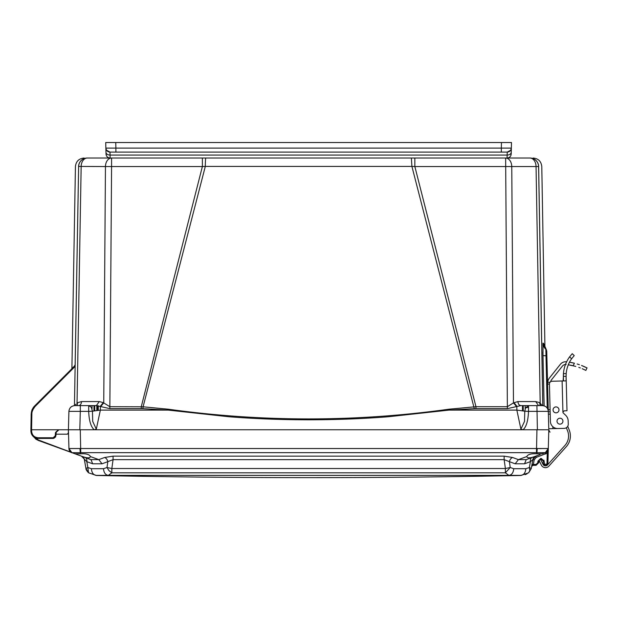 <?xml version="1.0" encoding="UTF-8"?>
<svg xmlns="http://www.w3.org/2000/svg" width="618" height="618" viewBox="0 0 618 618"><rect width="100%" height="100%" fill="white"/><g stroke="black" fill="none" stroke-linecap="round" stroke-linejoin="round"><path stroke-width="0.93" d="M74.786 429.773L31.588 429.765L31.858 413.936C31.943 411.117 32.986 408.652 34.994 406.567L32.715 409.958L34.994 406.567L75.133 366.428L74.454 405.617L78.625 166.543A8.66 8.66 0 0 1 87.285 158.03L202.372 158.03L202.372 166.543L205.315 166.412A8.66 0.518 90 0 1 205.833 158.03L529.927 158.03A8.66 8.66 0 0 1 538.595 166.543L538.641 166.427C542.828 166.582 542.828 166.582 538.641 166.427A8.66 8.652 90 0 0 529.989 158.03C534.168 158.03 534.168 158.03 529.989 158.03L529.927 158.03A8.66 6.126 -90 0 1 534.222 160.518A8.66 6.126 -90 0 1 536.053 166.543L538.595 166.543L542.766 405.617M87.223 158.03C83.051 158.03 83.051 158.03 87.223 158.03L87.223 158.03A8.66 8.652 -90 0 0 78.579 166.427C74.384 166.582 74.384 166.582 78.579 166.427L105.454 166.543A8.66 6.126 -90 0 1 111.58 158.03L111.58 166.543L202.372 166.543L141.259 406.706L141.259 408.637L109.842 408.637L96.385 405.601L99.282 401.569L103.268 402.619L109.842 406.706L143.082 406.798L205.315 166.412L411.905 166.412L414.848 166.543L475.96 406.706L448.954 409.201C355.389 422.156 261.823 422.156 168.258 409.201L143.082 406.798L142.928 408.668L141.259 408.637M414.848 158.138L414.848 166.543L536.053 166.543L540.178 402.874L539.692 402.619L542.287 405.601M414.848 158.03L411.379 158.03L411.905 166.412L474.292 408.668L449.085 410.097L388.513 416.733C363.214 418.741 336.578 419.769 308.621 419.807C280.665 419.769 254.021 418.741 228.691 416.733L168.127 410.097L168.258 409.201M78.617 167.13L78.625 166.543A8.66 8.66 0 0 1 87.285 158.03A8.66 6.126 90 0 0 81.159 166.543L77.034 402.874L81.53 401.569L99.282 401.569M535.682 401.569L538.579 405.601L520.835 405.601L507.37 408.637L475.96 408.637L475.96 406.706L507.37 406.706L505.64 158.03A8.66 6.126 90 0 1 511.758 166.543L513.473 402.874L517.93 401.569L535.682 401.569L539.692 402.619L540.055 405.601M100.85 406.374L103.747 402.874L105.454 166.543L111.58 166.543L109.842 408.637M75.133 366.428L75.157 365.454L34.515 406.096L31.178 413.952L34.515 406.096L33.65 407.061L34.515 406.096L34.994 406.567L34.515 406.096L34.994 406.567L32.715 409.958L34.994 406.567L32.715 409.958L34.994 406.567L34.515 406.096L34.994 406.567L34.515 406.096L34.994 406.567L34.515 406.096L34.994 406.567L34.515 406.096L31.302 412.445L32.082 409.695M74.747 365.856L74.33 366.281L74.724 365.346M72.175 368.436L72.136 367.98M71.912 368.552L71.518 369.093M72.136 367.934L71.734 368.876L72.175 368.173M73.21 367.03L72.924 367.687M78.625 166.543L75.126 365.477M542.789 405.617L538.641 166.427M542.983 355.535L542.921 352.106M542.89 345.3L542.898 344.829M542.921 344.048L542.967 343.322M543.77 343.948L543.84 344.844L543.716 343.623L543.029 343.098L542.99 355.644L544.126 405.864M538.602 167.13L538.595 166.543M507.37 408.637L507.37 406.706L513.473 402.874L516.37 406.374M448.954 409.201L449.085 410.097L516.857 410.097L516.857 406.219L513.952 402.619M103.268 402.619L100.363 406.219L100.363 410.097L168.127 410.097L142.928 408.668M75.334 404.89L75.775 404.226M89.672 405.601L78.633 405.601C80.355 405.354 81.321 404.01 81.53 401.569M74.832 405.601C71.302 405.933 69.324 407.857 68.907 411.379C69.347 407.88 71.325 405.956 74.832 405.601L89.849 405.601M77.157 405.601L77.528 402.619M543.029 343.098A8.66 8.66 -54.9 0 0 545.848 349.294L547.254 408.15M543.832 344.867A8.66 8.66 130.8 0 1 543.709 343.608L546.536 350.136L546.853 355.767L546.737 351.24L545.848 349.294M546.026 349.471L546.737 351.078L546.853 355.783L542.99 355.644M538.572 405.601L528.529 405.601L528.521 411.379L524.767 411.194L524.512 421.399L520.897 429.139L516.857 410.097L524.767 411.194L525.57 407.849L528.529 405.601L520.835 405.601C519.105 405.354 518.139 404.01 517.93 401.569M475.96 408.637L474.292 408.668M68.907 411.372L80.301 411.379L79.815 429.765L94.291 429.765L96.315 429.139L92.708 421.399L92.453 411.194L100.363 410.097L96.315 429.139M94.291 429.765L523.029 429.765L520.897 429.139M77.034 402.874L76.895 405.601M88.691 405.601L91.279 407.223L92.453 411.194L88.691 411.379L88.691 405.601L96.393 405.601M78.123 405.601L76.192 405.601M36.122 437.42L35.172 437.011M536.957 429.765L540.974 429.765M31.75 434.508L30.923 431.264C31.418 435.628 33.851 438.015 38.223 438.432L53.171 438.432L55.89 435.937L56.215 432.268L58.942 429.765L57.984 429.943L56.215 432.26L58.942 429.765L55.512 432.453L55.211 435.883L53.171 437.76L38.223 437.76C34.26 437.382 32.051 435.219 31.611 431.264L31.588 429.765L30.9 429.765L30.923 431.264C32.113 436.254 34.546 438.649 38.223 438.432L37.86 438.425M68.351 433.566L68.42 429.765L71.758 429.765M538.857 429.765L543.477 429.765M544.203 429.765L545.455 429.765M547.757 450.561L548.305 448.514L547.896 464.002L548.305 448.514A4.558 4.558 0 0 1 545.308 452.677L546.459 452.059L547.27 453.125L546.984 464.002L546.528 464.442L547.896 464.002L546.528 465.331L547.896 464.002L546.528 465.331L547.896 464.002L548.305 448.514A4.558 4.558 0 0 1 545.308 452.677L536.942 452.685L536.942 453.828L542.133 453.828L545.308 452.677L546.459 452.059L548.305 448.514L548.792 429.765L523.029 429.765C526.281 427.015 528.112 420.881 528.521 411.379L548.313 411.379L546.853 355.783M68.513 433.164L67.207 434.191L56.045 434.191L56.215 432.268L56.045 434.191L56.215 432.268L56.045 434.191L56.215 432.268L58.857 429.765M31.194 413.542L30.9 429.765M33.442 408.537L32.754 409.858M33.171 407.71L31.804 410.414M94.199 429.765C90.861 426.752 89.031 420.619 88.691 411.379L80.301 411.379L80.301 405.601L78.64 405.601M540.325 405.601L540.178 402.874M540.024 405.601L541.353 405.601M537.397 429.765L536.918 405.601L542.388 405.601C545.895 405.902 547.872 407.826 548.313 411.379L548.313 411.372M37.204 438.363L36.014 438.092M55.512 432.453L56.215 432.268L56.153 433.002M545.648 429.765L548.792 429.765L548.305 448.514C547.88 450.8 546.884 452.191 545.308 452.677L548.274 448.529L68.938 448.529L68.42 429.765L68.83 414.284M548.738 427.648L547.587 383.608L547.656 382.279L547.602 384.102L549.425 384.056A2.735 2.735 0 0 1 552.083 381.252L562.11 380.989L562.928 412.152L564.18 410.831L567 410.754L566.212 380.688L566.103 376.779L566.111 380.881L562.11 380.989M33.65 407.061L34.515 406.096L31.178 413.952L34.515 406.096L31.178 413.952L34.515 406.096L31.178 413.952L31.858 413.952L31.178 413.952M542.388 405.601C545.918 405.933 547.888 407.857 548.313 411.379C547.888 407.857 545.918 405.933 542.388 405.601C545.926 405.941 547.896 407.865 548.313 411.379L548.769 428.768L552.871 428.66L552.816 426.667M53.781 438.363L55.643 436.864M97.188 405.64L97.204 410.452L97.188 405.64M569.248 430.097L567.726 426.281L569.248 430.097A15.96 15.96 0 0 1 566.312 446.66L548.861 466.142A4.558 4.558 0 0 1 541.383 465.13L538.95 460.225L540.588 459.413L543.013 464.319A2.735 2.735 0 0 0 547.502 464.929L564.96 445.447A14.137 14.137 0 0 0 567.556 430.777L566.343 427.733M550.066 382.218L547.656 382.279A8.66 8.66 0 0 1 549.464 377.992L560.325 364.342A6.837 6.837 0 0 1 566.412 361.8C564.736 361.754 564.736 361.754 566.412 361.8A59.73 59.73 0 0 1 566.621 361.824M564.466 364.682L564.867 364.574L564.466 364.682M583.84 369.425L584.412 369.695M585.849 370.398L582.218 368.707L585.856 370.406L586.953 367.895M575.783 366.428L574.732 366.134L575.783 366.428M573.017 362.897L574.423 363.229C590.885 369.054 590.885 369.054 574.423 363.229L569.487 362.218A59.73 59.73 0 0 1 574.423 363.229L573.141 365.732C589.657 371.457 589.657 371.457 573.141 365.732A56.995 56.995 0 0 0 568.29 364.798L573.519 365.817M578.803 367.386L580.356 367.957M569.487 362.218L572.492 362.781L569.487 362.218M583.523 366.296L584.952 366.93M586.868 367.849L586.204 367.525M585.609 367.231L585.045 366.968M579.352 364.682L577.173 363.987L579.352 364.682M565.091 365.547L564.674 366.853L565.091 365.547M563.446 373.658L563.384 374.686L563.446 373.658A32.453 32.453 0 0 1 569.603 356.864L572.229 353.705L574.215 355.589L571.604 358.764A29.718 29.718 0 0 0 566.196 373.581L566.103 376.779L566.096 376.323L563.361 376.393L563.369 376.849L563.446 373.658L566.196 373.581M563.384 374.724L563.361 376.177L563.384 374.724M567.301 367.625L567.718 366.319M563.477 380.765L563.369 376.849L563.129 380.958M565.617 415.226L563.33 413.048A1.29 1.29 0 0 1 562.928 412.152A1.29 1.29 0 0 0 563.33 413.048L565.617 415.226A8.204 8.204 0 0 1 568.174 420.966L568.259 424.157A4.102 4.102 0 0 1 564.265 428.367L557.884 428.529A7.292 7.292 0 0 1 550.399 421.43L549.425 384.056M568.174 420.966L568.259 424.157M564.265 428.367L557.884 428.529M558.78 408.784A2.966 2.966 0 0 0 554.578 407.293A2.966 2.966 0 0 0 553.658 411.658A2.966 2.966 0 0 0 558.1 411.997M566.312 446.66L548.861 466.142M547.656 382.279L547.587 383.608M550.205 414.137L548.545 414.184L548.367 413.573M560.163 428.475L552.871 428.66M565.462 364.504A4.102 4.102 0 0 0 562.465 366.041L551.604 379.691A5.925 5.925 0 0 0 550.538 381.777M549.464 377.992L560.325 364.342M566.119 364.52C563.886 364.674 563.886 364.674 566.119 364.52M575.35 366.304L568.29 364.798M578.1 364.272L579.39 364.697M582.303 365.786L583.261 366.18M587.1 367.965L581.546 365.485M579.321 364.674L577.961 364.226M566.451 361.808L566.412 361.8C564.736 361.754 564.736 361.754 566.412 361.8C564.736 361.754 564.736 361.754 566.412 361.8M582.99 366.065L582.032 365.671M567.903 359.444L568.622 358.286M570.198 360.943L570.916 359.776L570.198 360.943M566.103 376.779L566.212 380.688M558.989 409.804A2.966 2.966 0 0 1 554.616 412.484A2.966 2.966 0 0 1 554.477 407.355A2.966 2.966 0 0 1 558.989 409.804M557.011 421.26A2.966 2.966 0 0 1 561.383 418.571A2.966 2.966 0 0 1 561.523 423.709A2.966 2.966 0 0 1 557.011 421.26M563.33 413.048A1.29 1.29 0 0 1 562.928 412.152M520.997 475.373L520.997 475.373C523.855 474.956 525.462 472.739 525.818 468.714L513.728 468.714C513.357 472.739 511.75 474.956 508.892 475.373L520.997 475.373L528.653 472.809L531.264 468.529L528.653 472.809L529.796 470.661L529.363 467.525L525.818 468.714M96.215 475.373L508.892 475.373L505.385 472.809L111.835 472.809L108.32 475.373C105.469 474.956 103.855 472.739 103.492 468.714L91.402 468.714C91.758 472.739 93.364 474.956 96.215 475.373L88.567 472.809L85.948 468.529L84.38 459.645L85.956 468.552C85.863 469.464 86.736 470.885 88.575 472.832M525.122 474.686L527.038 473.836M513.728 468.714L510.221 467.525L505.385 472.809L505.385 468.529L111.835 468.529L111.835 472.809L108.992 470.661L106.999 467.525L103.492 468.714M504.149 456.146L113.071 456.146L113.071 459.645L107.818 461.661L106.999 467.525L111.835 468.529L113.071 459.645L504.149 459.645L504.149 456.146L512.623 457.498A4.558 3.144 110.3 0 0 509.402 461.661L504.149 459.645L505.385 468.529L510.221 467.525L509.402 461.661L515.18 463.794L524.543 463.794L530.414 461.654L529.363 467.525L531.264 468.529L532.832 459.645L531.264 468.529M91.402 468.714L87.849 467.525L88.567 472.809M85.956 468.552L87.849 467.525L86.814 461.661L92.677 463.794L102.032 463.794L107.818 461.661A4.558 3.144 -110.3 0 0 104.589 457.498L113.071 456.146M547.896 464.002L548.174 449.479A4.558 4.558 0 0 0 548.305 448.514L548.174 449.479A4.558 4.558 0 0 0 548.305 448.514L547.27 453.125L536.231 457.397L535.767 456.146L532.832 459.645L532.013 464.311M535.767 456.146L536.231 457.397L534.184 459.846L533.373 464.442L532.021 464.242L531.635 466.459L532.909 465.331M531.998 465.74L531.635 466.451M515.18 463.794L518.409 459.63L526.204 459.63L524.543 463.794M533.743 457.614A4.558 4.558 0 0 0 532.832 459.645L530.399 461.661A4.558 3.098 -110 0 1 532.067 457.498L534.578 456.578C529.858 458.247 527.262 458.247 526.783 456.578L526.868 456.98M92.677 463.794L91.016 459.63L98.81 459.63L102.032 463.794M75.079 453.828L80.27 453.828C85.987 453.442 89.371 454.346 90.437 456.555L90.437 456.578C89.958 458.247 87.354 458.247 82.634 456.578L71.927 452.685L81.452 456.146L86.814 461.661A4.558 3.098 110 0 0 85.153 457.498L91.557 459.923M91.549 459.815L82.634 456.578M543.879 460.163L544.103 461.183L541.376 458.517L540.634 458.517L537.907 461.206L537.876 462.65L536.053 464.442L533.373 464.442L531.635 466.459L532.979 465.331L536.053 465.331L538.788 462.643L538.826 461.02M534.184 459.846L532.832 459.645A4.558 4.558 0 0 1 535.628 456.2A4.558 4.558 0 0 0 535.01 456.509A4.558 4.558 0 0 0 534.972 456.524M534.956 456.54A4.558 4.558 0 0 0 533.751 457.598M535.628 456.2L533.728 457.637L532.847 459.583M533.257 458.378L532.847 459.568M526.204 459.63L540.101 454.57M536.942 453.828C531.233 453.442 527.849 454.346 526.783 456.555L518.409 459.63L512.623 457.498M84.38 459.645A4.558 4.558 0 0 0 81.452 456.146L85.153 457.498M79.969 448.529L80.27 452.685L71.927 452.685L38.401 440.48L71.912 452.677L38.401 440.48L32.677 435.875L36.269 439.444M88.158 457.868L89.139 457.768M530.267 457.776L531.982 457.413M532.252 457.428L534.191 456.725M547.115 451.457L545.308 452.677A4.558 4.558 0 0 0 546.312 452.16A4.558 4.558 0 0 1 545.308 452.677L545.964 453.851M70.993 452.221L38.555 440.062L34.399 437.351M30.908 429.371L30.9 429.757L30.908 429.371M68.938 448.529L71.927 452.685L71.047 452.252M35.643 439.019L38.401 440.48L35.643 439.019L36.277 438.919M70.22 451.588L68.915 448.514A4.558 4.558 0 0 0 71.912 452.677A4.558 4.558 0 0 1 68.915 448.514C70.05 451.464 71.055 452.847 71.927 452.685L71.68 452.585M547.973 450.105L547.795 450.491L547.973 450.105M547.772 450.53L548.158 449.549M537.907 461.206L538.819 461.183L538.788 462.643L536.053 465.331L538.788 462.643L538.819 461.198M546.984 464.002L544.636 464.442L544.103 461.183L543.191 461.136M546.528 464.442L546.528 465.331L544.636 465.331L543.268 464.002L544.636 465.331L543.268 464.002L543.183 461.036M541.461 459.406L543.183 461.005M539.275 460.016L541.932 459.491L541.368 459.406L541.932 459.491L541.368 459.406L541.368 458.517M544.18 464.002L543.268 464.002L544.636 465.331L544.636 464.442M538.734 462.65L537.876 462.65L538.788 462.643L536.053 465.331L536.053 464.442M540.642 458.517L540.642 459.406L539.205 460.101L540.572 459.406M539.429 459.869L540.171 459.468M546.459 452.059A4.558 4.558 0 0 0 547.432 451.07A4.558 4.558 0 0 1 546.459 452.059L547.726 450.615M537.251 448.529L536.942 452.685L536.455 452.677L536.942 429.765L68.42 429.765L68.907 411.379L68.505 426.575M68.104 433.851L67.207 434.191L68.104 433.851M68.575 432.863L67.207 434.191M539.058 448.568L541.152 448.606M547.687 450.684A4.558 4.558 0 0 0 548.166 449.51A4.558 4.558 0 0 1 547.687 450.684M549.564 431.627L548.792 429.765L536.942 429.765M74.106 429.773L73.48 429.773M73.751 429.773L77.52 429.773M539.692 429.773L543.469 429.773M68.652 429.773L71.557 429.765M150.135 158.03L149.371 158.03M498.015 158.03L497.243 158.03M506.443 158.03L505.678 158.03M510.97 155.28L511.194 154.036C510.885 156.454 509.518 157.791 507.092 158.03L507.139 155.072L110.081 155.072L110.12 158.03L205.833 158.03M110.12 158.03C107.679 157.806 106.311 156.47 106.018 154.036C106.311 156.47 107.679 157.806 110.12 158.03C107.694 157.791 106.327 156.454 106.018 154.036C106.311 156.47 107.679 157.806 110.12 158.03M106.497 150.189L105.863 148.111C106.157 150.545 107.524 151.873 109.965 152.105L106.497 150.189L109.965 152.105L115.89 152.105L109.965 152.105L110.081 155.072C107.64 154.933 106.273 154.044 105.979 152.407L105.717 142.534L511.495 142.534L511.194 154.036C510.908 156.47 509.541 157.806 507.092 158.03C509.541 157.806 510.908 156.47 511.194 154.036L511.24 152.407C510.947 154.044 509.58 154.933 507.139 155.072L507.254 152.105L510.7 150.228L507.254 152.105L501.329 152.105L507.254 152.105C509.695 151.873 511.063 150.545 511.356 148.111L511.356 148.073M105.863 148.073L106.01 153.573M105.717 142.534L105.863 148.15L105.717 142.534M501.468 142.534L501.329 148.111L511.356 148.111L511.495 142.534L511.21 153.573M511.356 148.111L510.7 150.228M105.863 148.111L115.89 148.111L115.89 152.105L501.329 152.105L501.329 148.111L115.89 148.111L115.744 142.534M148.444 142.534L147.099 142.534M112.561 142.534L111.379 142.534M471.75 142.534L473.079 142.534M503.871 142.534L506.026 142.534L503.871 142.534M504.659 142.534L505.841 142.534M142.743 142.534L143.561 142.534M72.175 367.895L71.773 368.838L72.175 367.895M31.611 431.264L30.923 431.264L31.611 431.264L30.923 431.264L32.669 435.875M53.171 438.432L53.171 437.76L53.171 438.432M38.223 438.432L38.223 437.76M55.89 435.937L55.211 435.883M528.521 407.285L525.57 407.849M98.324 405.779L98.254 410.321L98.324 405.779M92.059 405.601L92.036 408.792M525.184 408.792L525.153 405.601M93.998 405.601L93.944 410.924M523.268 410.924L523.222 405.601M96.787 405.609L96.802 410.506L96.787 405.609M522.473 410.8L522.473 405.601M94.747 405.601L94.747 410.8M550.09 409.711L548.266 409.757M548.32 411.797L550.144 411.75M569.603 356.864L571.604 358.764M90.437 456.578L98.81 459.63L104.589 457.498M531.635 466.459L532.979 465.331L531.642 466.405M80.27 453.828L80.27 452.685L80.765 452.677L536.455 452.677M80.27 429.765L80.765 452.677M545.709 452.507L545.308 452.677L545.771 453.929M541.932 459.491L541.368 459.406M469.495 158.03L467.811 158.03M71.912 368.181L75.435 166.543C76.014 161.36 78.903 158.525 84.094 158.03M545.856 349.139L544.945 347.895L541.785 166.543C541.198 161.36 538.309 158.525 533.125 158.03M543.832 344.859L543.809 344.651C544.412 345.701 542.72 344.435 546.011 349.309M75.435 405.601L75.821 405.601M32.113 409.634L32.352 409.108M33.14 407.756L33.48 407.277M33.866 406.798L34.214 406.405M541.785 405.601L541.399 405.601M520.835 405.601L528.521 405.601M31.773 434.547L33.642 436.818M33.666 436.833L35.952 438.069M57.992 429.943L58.926 429.765L57.992 429.943M30.923 431.264L31.008 432.221M31.209 433.148L31.634 434.269M31.935 434.84L32.545 435.721M548.962 430.422L550.012 432.144M68.451 428.807L68.459 428.405M56.215 432.26L56.47 431.333M548.769 428.807L548.761 428.405M97.93 405.717L97.853 410.375M94.345 405.601L94.345 410.862M522.874 405.601L522.874 410.862M96.084 475.466C237.768 478.363 379.452 478.363 521.136 475.466M520.904 475.466L528.745 472.747M88.467 472.747L96.315 475.466M528.645 472.832L531.264 468.552M536.895 455.891L535.945 456.084M82.596 456.563L81.916 456.316M85.145 457.498L83.677 456.957M548.305 448.514L548.174 449.479M545.292 452.685L542.473 453.705M105.948 151.333L105.91 149.757M105.879 148.575L105.863 148.15M511.279 150.877L511.31 149.757"/></g></svg>
